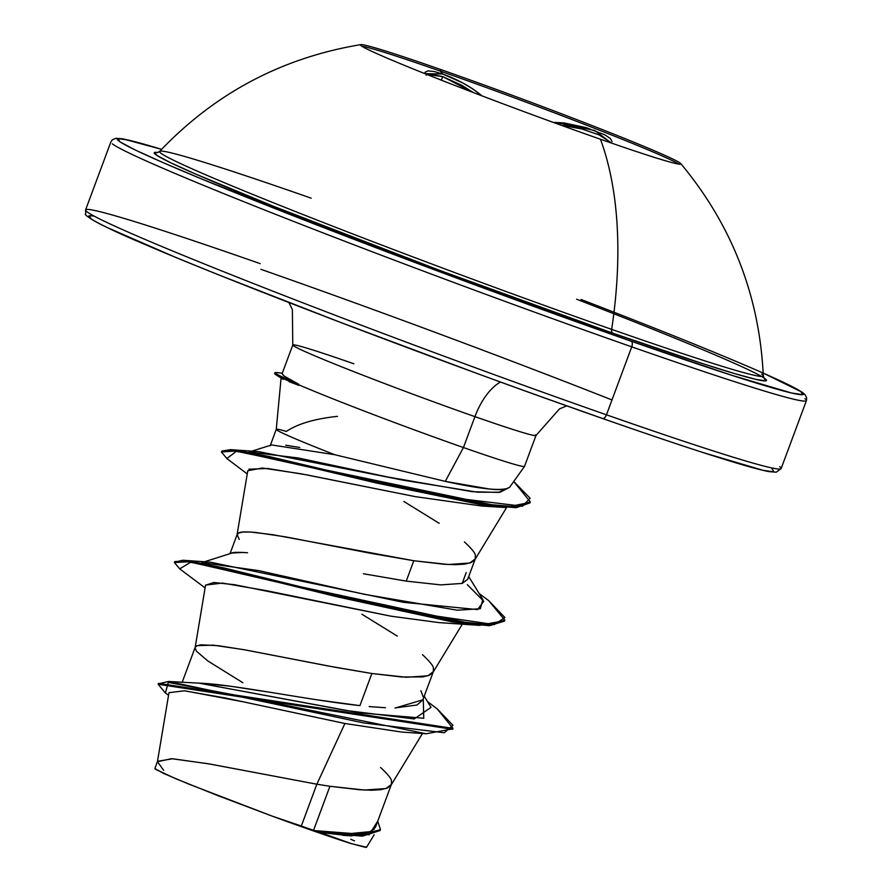 <?xml version="1.0" encoding="UTF-8"?>
<svg xmlns="http://www.w3.org/2000/svg" width="892" height="892" viewBox="0 0 892 892"><rect width="100%" height="100%" fill="white"/><g stroke="black" fill="none" stroke-linecap="round" stroke-linejoin="round"><path stroke-width="1.34" d="M678.979 164.161A170.985 5.62 20.4 0 0 440.347 71.126L440.916 69.598A170.985 5.62 -159.6 0 1 680.284 163.158A170.985 5.62 -159.6 0 1 600.461 139.252A170.985 5.62 -159.6 0 1 434.348 77.403A170.985 5.62 -159.6 0 1 361.026 44.6A170.985 5.62 -159.6 0 1 440.916 69.598A170.985 5.62 -159.6 0 1 680.908 163.793A170.985 5.62 -159.6 0 1 600.461 139.252A348.783 177.174 109.3 0 1 611.667 329.371A348.783 177.174 -70.7 0 0 600.461 139.252A170.985 5.62 -159.6 0 1 361.093 45.704A170.985 5.62 -159.6 0 1 440.916 69.598L440.347 71.126A170.985 5.62 -159.6 0 1 676.983 162.991M612.09 141.683L610.362 138.528L604.888 134.882L586.2 127.645L564.168 122.962L554.757 122.382A2.475 1.751 89.3 0 1 555.504 123.207A2.475 1.751 -90.7 0 0 554.757 122.382L594.752 130.466L611.343 143.043M481.803 95.801L472.782 88.91L462.781 82.967L442.7 73.991L440.347 71.126L442.7 73.991L424.848 73.635L425.049 72.274L427.97 70.892L434.058 71.494L442.7 73.991C457.618 79.455 470.285 86.412 480.721 94.864A2.475 1.717 131.1 0 0 479.684 94.998A2.475 1.717 -48.9 0 1 480.721 94.864L481.803 95.801M426.142 75.218L428.918 73.813L442.7 76.6L441.373 80.18L442.7 76.6L462.011 85.398L473.173 92.5M563.521 125.616L582.052 129.028L599.134 134.904L608.567 141.036L609.247 142.319M360.814 44.622C281.827 57.746 214.771 93.337 159.646 151.395A322.057 10.581 20.4 0 0 306.759 216.02A322.057 10.581 20.4 0 0 611.667 329.371A322.057 10.581 20.4 0 0 761.69 374.149M576.589 299.221A326.628 10.726 -159.6 0 1 765.86 379.356A326.628 10.726 -159.6 0 1 612.737 333.162A4.951 2.509 109.3 0 1 611.667 329.371A4.951 2.509 -70.7 0 0 612.737 333.162L702.762 363.668L734.595 373.581L755.881 379.39L765.815 380.873L763.864 377.862M581.071 299.467A366.099 12.031 -159.6 0 1 802.41 392.647A366.099 12.031 -159.6 0 1 631.157 341.201A366.099 12.031 -159.6 0 1 218.54 185.915A366.099 12.031 -159.6 0 1 161.575 149.343L122.906 138.873L115.804 138.293L112.336 139.788L110.864 141.94L85.587 209.91L85.744 214.069C83.658 213.221 84.874 219.209 145.452 244.664C239.212 285.05 452.946 366.311 602.513 418.482C648.908 434.705 687.13 447.572 717.179 457.061C742.467 465.044 759.772 469.906 769.094 471.634L776.196 472.214L781.136 468.579L806.413 400.608L806.702 398.022L805.052 394.621L802.198 392.246L763.184 373.068L785.607 383.348L800.704 391.41L802.722 394.677L791.594 393.015L732.053 375.387L631.157 341.201A4.951 2.509 109.3 0 1 631.737 346.843A4.951 2.509 -70.7 0 0 631.157 341.201L504.248 295.665L370.671 245.701L201.759 179.013L162.723 162.467L135.127 149.923L120.019 141.861L118 138.594L129.128 140.245L161.575 149.343M112.314 143.824A371.039 12.187 20.4 0 0 631.737 346.843A371.039 12.187 -159.6 0 1 112.314 143.824M94.374 216.232A366.099 12.031 20.4 0 0 232.89 280.512A366.099 12.031 20.4 0 0 602.423 418.437A4.951 2.509 -70.7 0 0 602.524 418.482A4.951 2.509 -70.7 0 0 606.46 414.813A371.039 12.187 -159.6 0 1 87.037 211.794A371.039 12.187 -159.6 0 1 260.263 263.664M524.518 466.349L536.014 435.452A129.753 4.259 -159.6 0 1 474.934 416.642A49.473 25.132 109.3 0 1 500.501 382.021A49.473 25.132 -70.7 0 0 474.934 416.642A129.753 4.259 -159.6 0 1 293.301 345.65A129.753 4.259 -159.6 0 1 353.868 363.791M276.308 429.554A115.849 3.802 20.4 0 0 334.734 454.708L445.286 481.379L463.439 447.539A129.753 4.259 -159.6 0 1 298.285 384.575L298.876 385.366L289.186 381.731M276.252 429.364L281.058 378.409L282.887 378.844M282.329 373.135L276.141 372.533A128.66 4.226 20.4 0 0 298.463 384.106L298.285 384.575A129.753 4.259 20.4 0 0 463.439 447.539L474.934 416.642L463.439 447.539A129.753 4.259 20.4 0 0 524.184 466.505M288.863 302.511L292.375 309.58L292.788 344.992L282.084 373.77L284.682 376.502M401.411 732.009L344.903 723.501L316.861 784.213L301.318 826.014A115.849 3.802 20.4 0 0 313.549 830.329L329.928 786.276L316.861 784.213L344.903 723.501L225.397 698.001L184.388 690.809L168.978 692.671L157.427 761.723L171.465 758.679L208.55 763.797L316.861 784.213L209.81 764.02L172.557 758.746L157.538 761.311L154.84 768.558L163.459 773.364L189.048 784.213L271.971 816.046L301.318 826.014L316.861 784.213L329.928 786.276L313.549 830.329A115.849 3.802 20.4 0 0 314.118 830.53L348.649 833.719L370.068 831.656L375.476 827.252L391.398 784.436L385.946 788.573L364.482 790.044L329.928 786.276L359.788 789.766L371.551 790.223L380.795 789.676L387.306 788.071L390.919 785.373L422.462 733.492M427.458 701.525L437.236 708.906L452.98 725.341L444.227 732.756L363.713 722.944L168.532 681.477L199.016 683.149L230.069 686.182L271.19 692.46M316.615 699.752L359.922 705.639L371.864 673.505L329.092 666.146L243.627 649.632L213.155 645.139L197.02 645.663L195.192 647.291L182.191 682.269M231.385 553.274C232.076 552.248 237.45 552.07 247.519 552.75M363.479 573.757L406.228 581.116L413.81 560.733L371.027 553.375L285.563 536.861L255.09 532.368C245.4 531.665 240.026 531.844 238.956 532.892M230.013 553.676L237.138 534.52L239.223 539.437M380.561 767.454C387.931 774.356 391.566 778.872 391.443 781.024L391.398 784.436M422.496 654.683C429.877 661.585 433.501 666.101 433.389 668.253L433.334 671.665L427.881 675.802L406.418 677.273L371.864 673.505L359.922 705.639C306.112 699.707 230.827 683.952 199.016 683.149L359.732 712.875L423.756 718.261L423.265 698.748M394.989 707.947L417.01 705.014L422.83 699.919L433.334 671.665M361.94 614.242L397.263 636.096M248.868 469.192L267.667 468.478L306.781 474.878L415.393 496.654L300.894 473.763L262.348 468.01L247.775 470.731L237.038 534.899L238.554 533.082L243.048 532.033L250.396 532.011L272.896 534.721L413.81 560.733L406.228 581.116L440.748 584.884L462.212 583.424L467.698 579.276L475.269 558.894L469.816 563.03L448.353 564.502L413.81 560.733L443.67 564.223L455.433 564.681L464.676 564.134L471.177 562.529L474.89 559.685L506.567 507.57M403.875 501.471L439.198 523.325M464.431 541.912C471.812 548.814 475.447 553.33 475.325 555.482L475.269 558.894M87.037 211.794A371.039 12.187 20.4 0 0 606.46 414.813L631.737 346.843L606.46 414.813A371.039 12.187 20.4 0 0 779.686 466.683A371.039 12.187 -159.6 0 1 606.46 414.813A4.951 2.509 109.3 0 1 602.524 418.482A4.951 2.509 109.3 0 1 602.423 418.437L541.076 396.684M280.556 209.107L280.01 210.557M804.963 398.713A371.039 12.187 -159.6 0 1 631.737 346.843A371.039 12.187 20.4 0 0 804.963 398.713M350.21 835.837L342.561 835.258M380.483 829.593L377.729 821.164L369.098 834.834L314.43 830.586L360.457 835.246L380.483 829.593L380.126 830.541L362.364 836.161L321.343 832.615L349.787 835.804L320.072 832.459L351.515 843.676L366.545 847.288L374.149 834.767M163.682 770.32L157.427 761.723M276.252 429.342L270.187 445.822M285.741 445.231L299.79 447.494M524.507 466.193A129.753 4.259 -159.6 0 1 463.439 447.539L445.286 481.379L334.734 454.708A115.849 3.802 -159.6 0 1 276.319 429.264A115.849 3.802 -159.6 0 1 286.365 431.427C297.805 423.778 314.854 418.761 337.499 416.352M155.509 769.294L175.546 778.638L218.094 795.709L271.971 816.046L336.54 838.837L351.515 843.676L314.118 830.53L344.312 833.541M357.101 833.686L364.282 833.05M371.362 831.121L374.294 829.114M168.532 681.477L158.386 683.829M452.991 728.385L452.645 729.322L158.129 684.264L158.486 683.328L452.991 728.385L437.18 708.861M158.129 684.264L165.421 692.995L168.265 682.413L236.436 695.325L426.175 733.759L452.79 728.842M243.572 701.87L185.425 690.932M351.214 835.893L380.126 830.53M242.814 682.703L207.803 660.95L196.474 651.227L195.069 647.982L205.573 585.085L222.398 583.067L266.641 590.705L390.952 616.182L439.198 622.627L479.45 625.348L273.443 580.937L190.698 562.183L179.693 568.873L205.104 587.895M195.248 647.179L196.619 645.853L201.113 644.804L218.495 645.719L245.556 649.978L336.15 667.461L371.864 673.505L401.735 676.995L422.741 676.905L429.242 675.3L432.854 672.601L462.335 624.121M391.008 616.194L234.529 584.706L213.868 582.509L205.55 585.208M535.512 434.783A129.753 4.259 -159.6 0 1 474.934 416.642A129.753 4.259 -159.6 0 1 293.301 345.65M249.058 452.043L298.14 457.953L388.02 477.064L472.347 491.704L498.595 492.417L509.622 487.277C503.701 491.481 482.26 489.518 445.286 481.379L489.351 488.994C499.252 490.232 506.009 489.663 509.622 487.277L524.507 466.382M509.622 487.277L500.089 492.228L477.588 492.194L403.518 480.253L258.401 451.608L230.649 449.657L440.291 496.275L522.411 506.221L530.138 498.271L513.759 481.502L530.327 501.94L516.446 506.779L482.806 503.991L376.257 481.959L268.938 456.481L235.009 450.092L221.796 451.073L230.649 449.657M467.33 584.661L483.765 601.264L477.566 609.593L403.496 602.323L210.378 562.183L182.916 560.254L402.27 611.053L494.246 624.59L504.905 617.554L488.693 600.628L479.16 593.526M174.665 562.094L182.916 560.254M179.738 568.895L174.386 562.529L188.056 561.804L223.591 568.862L337.589 596.904L452.657 621.958L489.385 625.716L504.471 621.1L504.827 620.152L489.73 624.779L453.013 621.022L337.934 595.967L223.937 567.925L188.413 560.856L174.732 561.581L174.386 562.529M226.88 458.566L221.45 452.01L234.663 451.04L268.592 457.418L375.911 482.895L482.449 504.928L516.089 507.715L529.982 502.876L530.327 501.94M488.638 600.584L504.827 620.152M415.393 496.654L481.814 506.032L504.794 507.459L236.402 451.263L226.847 458.544L247.24 473.92M530.127 502.397L504.794 507.459M504.616 620.62L479.45 625.348M243.349 552.427L232.043 553.029L204.424 561.782M201.86 562.596L258.959 570.668L364.661 594.373L457.161 610.184L480.342 608.745L482.817 599.457L468.701 576.555M334.734 454.708L271.647 444.941L251.845 451.174M466.237 572.53L462.212 583.424M703.331 452.634L762.872 470.262L774 471.913L771.981 468.657M89.278 215.831L91.296 219.097M106.393 227.159L173.037 256.249M222.008 276.174L341.937 322.937L475.525 372.901M611.99 399.95A366.099 12.031 20.4 0 0 260.843 269.306M320.072 832.459L314.118 830.53A115.849 3.802 -159.6 0 1 313.549 830.329A115.849 3.802 -159.6 0 1 301.318 826.014L271.971 816.046A115.224 3.78 20.4 0 0 351.515 843.676L365.642 847.4L366.289 846.82M354.492 840.888L350.835 839.283M274.703 373.603A128.66 4.226 20.4 0 0 298.876 385.366L298.463 384.106L283.756 375.844L282.106 373.715M298.463 384.106A128.66 4.226 -159.6 0 1 275.048 372.666L274.691 373.614M275.427 374.439L283.177 379.39M298.876 385.366A128.66 4.226 -159.6 0 1 275.293 374.35M369.165 706.587L385.389 707.724M395.557 707.936L422.864 699.819M423.209 696.942L420.868 690.687M424.213 696.195L431.026 707.378L414.189 718.963L346.62 710.567L199.016 683.149M157.94 152.521L154.907 152.398L156.713 155.308L170.182 162.5L194.813 173.695L273.342 206.23L439.522 270.321L612.737 333.162A326.628 10.726 -159.6 0 1 286.7 211.56A326.628 10.726 -159.6 0 1 157.94 152.521M311.174 198.18A322.057 10.581 20.4 0 0 160.515 152.922A322.057 10.581 20.4 0 0 611.667 329.371A322.057 10.581 20.4 0 0 763.262 376.101M426.867 74.437L442.7 76.6L473.184 92.512M361.829 46.217A170.985 5.62 -159.6 0 1 440.347 71.126A170.985 5.62 20.4 0 0 362.431 46.306M680.797 163.626C732.009 225.163 759.516 295.921 763.307 375.889L764.21 378.342M536.014 435.452L559.462 408.915L566.743 405.86M168.532 695.336L165.388 692.972M426.175 733.759L401.656 732.053M221.45 452.01L221.796 451.073M159.646 151.395L157.36 152.655"/></g></svg>
